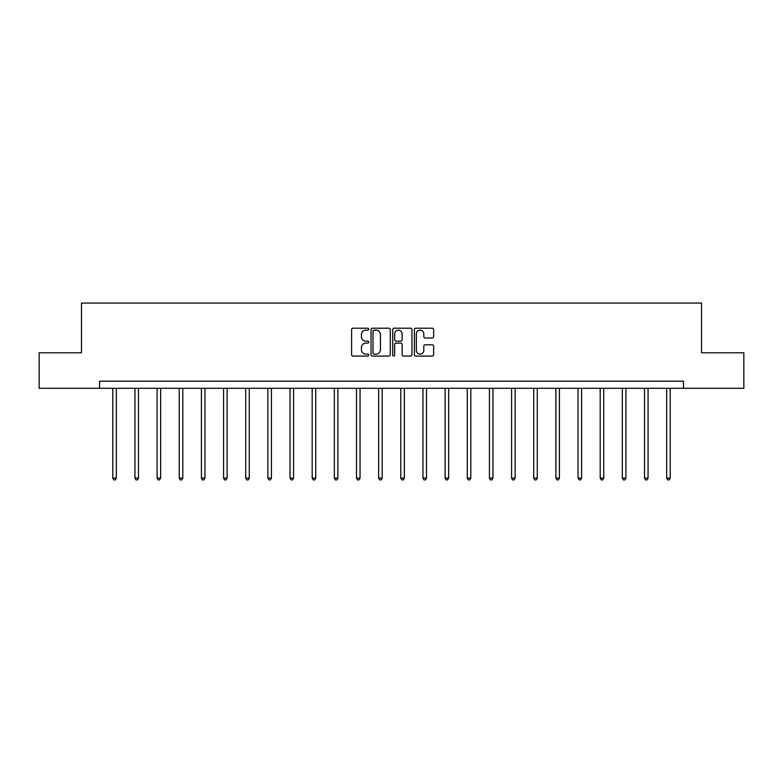 <?xml version="1.0" encoding="UTF-8"?>
<svg xmlns="http://www.w3.org/2000/svg" width="783" height="783" viewBox="0 0 783 783"><rect width="100%" height="100%" fill="white"/><g stroke="black" fill="none" stroke-linecap="round" stroke-linejoin="round"><path stroke-width="1.17" d="M368.773 329.173A0.979 0.979 0 0 0 367.804 328.194L352.986 328.194A1.39 1.39 0 0 0 351.596 329.584L351.596 354.679A1.39 1.39 0 0 0 352.986 356.079L367.804 356.079A0.979 0.979 0 0 0 368.773 355.1A0.979 0.979 0 0 0 367.804 354.122L365.886 354.122A4.463 4.463 0 0 1 361.423 349.658L361.423 347.574A4.463 4.463 0 0 1 365.886 343.111L367.804 343.111A0.979 0.979 0 0 0 368.773 342.132A0.979 0.979 0 0 0 367.804 341.163L365.886 341.163A4.463 4.463 0 0 1 361.423 336.7L361.423 334.605A4.463 4.463 0 0 1 365.886 330.142L367.804 330.142A0.979 0.979 0 0 0 368.773 329.173M432.236 338.021A1.39 1.39 0 0 0 433.635 336.631L433.635 329.584A1.39 1.39 0 0 0 432.236 328.194L415.793 328.194A1.39 1.39 0 0 0 414.393 329.584L414.393 354.679A1.39 1.39 0 0 0 415.793 356.079L432.236 356.079A1.39 1.39 0 0 0 433.635 354.679L433.635 346.174A1.39 1.39 0 0 0 432.236 344.784L425.198 344.784A1.39 1.39 0 0 0 423.809 346.174L423.809 350.392A3.729 3.729 0 0 1 420.079 354.122A3.729 3.729 0 0 1 416.35 350.392L416.35 333.871A3.729 3.729 0 0 1 420.079 330.142A3.729 3.729 0 0 1 423.809 333.871L423.809 336.631A1.39 1.39 0 0 0 425.198 338.021L432.236 338.021M99.51 388.29L39.15 388.29L39.15 352.781L81.471 352.781L81.471 303.08L701.529 303.08L701.529 352.781L743.85 352.781L743.85 388.29L683.49 388.29L683.49 381.194L99.51 381.194L99.51 388.29L683.49 388.29M390.277 329.584A1.39 1.39 0 0 0 388.887 328.194L372.434 328.194A1.39 1.39 0 0 0 371.044 329.584L371.044 354.679A1.39 1.39 0 0 0 372.434 356.079L388.887 356.079A1.39 1.39 0 0 0 390.277 354.679L390.277 329.584M394.113 328.194L410.566 328.194A1.39 1.39 0 0 1 411.956 329.584L411.956 354.679A1.39 1.39 0 0 1 410.566 356.079L403.519 356.079A1.39 1.39 0 0 1 402.129 354.679L402.129 344.5A1.39 1.39 0 0 0 400.739 343.111L396.061 343.111A1.39 1.39 0 0 0 394.671 344.5L394.671 355.1A0.979 0.979 0 0 1 393.692 356.079A0.979 0.979 0 0 1 392.723 355.1L392.723 329.584A1.39 1.39 0 0 1 394.113 328.194M373.971 330.142A0.979 0.979 0 0 0 372.992 331.121L372.992 353.143A0.979 0.979 0 0 0 373.971 354.122L375.987 354.122A4.463 4.463 0 0 0 380.45 349.658L380.45 334.605A4.463 4.463 0 0 0 375.987 330.142L373.971 330.142M402.129 333.94A3.729 3.729 0 0 0 398.4 330.211A3.729 3.729 0 0 0 394.671 333.94L394.671 339.763A1.39 1.39 0 0 0 396.061 341.163L400.739 341.163A1.39 1.39 0 0 0 402.129 339.763L402.129 333.94M112.791 388.29L112.791 478.07L116.334 478.07L116.334 388.29M116.334 478.07L115.277 479.92L113.848 479.92L112.791 478.07M134.94 388.29L134.94 478.07L138.493 478.07L138.493 388.29M138.493 478.07L137.426 479.92L136.007 479.92L134.94 478.07M157.099 388.29L157.099 478.07L160.652 478.07L160.652 388.29M160.652 478.07L159.585 479.92L158.166 479.92L157.099 478.07M179.248 388.29L179.248 478.07L182.801 478.07L182.801 388.29M182.801 478.07L181.734 479.92L180.315 479.92L179.248 478.07M201.407 388.29L201.407 478.07L204.96 478.07L204.96 388.29M204.96 478.07L203.893 479.92L202.474 479.92L201.407 478.07M223.566 388.29L223.566 478.07L227.109 478.07L227.109 388.29M227.109 478.07L226.052 479.92L224.623 479.92L223.566 478.07M245.715 388.29L245.715 478.07L249.268 478.07L249.268 388.29M249.268 478.07L248.201 479.92L246.782 479.92L245.715 478.07M267.874 388.29L267.874 478.07L271.427 478.07L271.427 388.29M271.427 478.07L270.36 479.92L268.941 479.92L267.874 478.07M290.023 388.29L290.023 478.07L293.576 478.07L293.576 388.29M293.576 478.07L292.509 479.92L291.09 479.92L290.023 478.07M312.182 388.29L312.182 478.07L315.735 478.07L315.735 388.29M315.735 478.07L314.668 479.92L313.249 479.92L312.182 478.07M334.341 388.29L334.341 478.07L337.884 478.07L337.884 388.29M337.884 478.07L336.827 479.92L335.398 479.92L334.341 478.07M356.49 388.29L356.49 478.07L360.043 478.07L360.043 388.29M360.043 478.07L358.976 479.92L357.557 479.92L356.49 478.07M378.649 388.29L378.649 478.07L382.202 478.07L382.202 388.29M382.202 478.07L381.135 479.92L379.716 479.92L378.649 478.07M400.798 388.29L400.798 478.07L404.351 478.07L404.351 388.29M404.351 478.07L403.284 479.92L401.865 479.92L400.798 478.07M422.957 388.29L422.957 478.07L426.51 478.07L426.51 388.29M426.51 478.07L425.443 479.92L424.024 479.92L422.957 478.07M445.116 388.29L445.116 478.07L448.659 478.07L448.659 388.29M448.659 478.07L447.602 479.92L446.173 479.92L445.116 478.07M467.265 388.29L467.265 478.07L470.818 478.07L470.818 388.29M470.818 478.07L469.751 479.92L468.332 479.92L467.265 478.07M489.424 388.29L489.424 478.07L492.977 478.07L492.977 388.29M492.977 478.07L491.91 479.92L490.491 479.92L489.424 478.07M511.573 388.29L511.573 478.07L515.126 478.07L515.126 388.29M515.126 478.07L514.059 479.92L512.64 479.92L511.573 478.07M533.732 388.29L533.732 478.07L537.285 478.07L537.285 388.29M537.285 478.07L536.218 479.92L534.799 479.92L533.732 478.07M555.891 388.29L555.891 478.07L559.434 478.07L559.434 388.29M559.434 478.07L558.377 479.92L556.948 479.92L555.891 478.07M578.04 388.29L578.04 478.07L581.593 478.07L581.593 388.29M581.593 478.07L580.526 479.92L579.107 479.92L578.04 478.07M600.199 388.29L600.199 478.07L603.752 478.07L603.752 388.29M603.752 478.07L602.685 479.92L601.266 479.92L600.199 478.07M622.348 388.29L622.348 478.07L625.901 478.07L625.901 388.29M625.901 478.07L624.834 479.92L623.415 479.92L622.348 478.07M644.507 388.29L644.507 478.07L648.06 478.07L648.06 388.29M648.06 478.07L646.993 479.92L645.574 479.92L644.507 478.07M666.666 388.29L666.666 478.07L670.209 478.07L670.209 388.29M670.209 478.07L669.152 479.92L667.723 479.92L666.666 478.07"/></g></svg>
